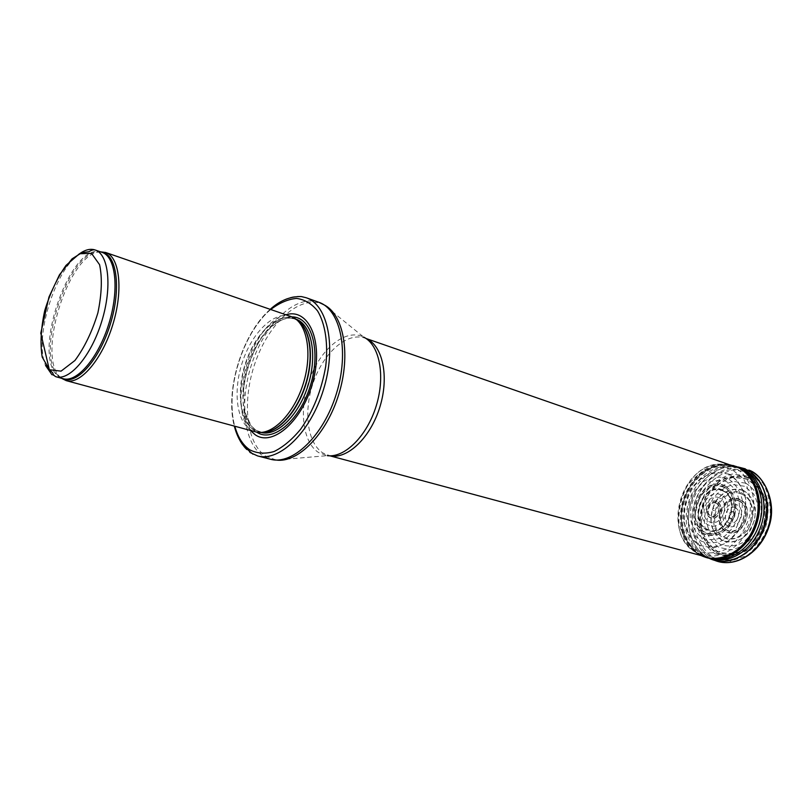 <?xml version="1.0" encoding="UTF-8"?>
<svg xmlns="http://www.w3.org/2000/svg" width="812" height="812" viewBox="0 0 812 812"><rect width="100%" height="100%" fill="white"/><g stroke="black" fill="none" stroke-linecap="round" stroke-linejoin="round"><path stroke-width="0.61" stroke-dasharray="4.06 3.04" d="M100.607 251.852C68.127 251.75 34.754 361.066 61.966 378.514M290.818 316.365C274.832 310.823 253.263 331.195 243.194 359.828C232.953 388.38 235.835 420.342 250.36 429.649L255.293 431.862M286.068 314.731C251.994 321.907 226.294 405.452 250.441 430.543M301.404 296.573C278.881 293.518 251.466 322.841 239.164 360.629C226.67 398.347 230.852 439.556 250.035 452.497M701.883 555.053L709.465 557.742C727.917 561.863 749.74 546.243 756.804 522.908C764.072 499.654 754.805 474.462 737.225 467.499L735.682 466.91C716.986 460.363 694.392 474.523 685.957 497.015C677.279 519.416 684.242 546.04 701.883 555.053M714.002 508.413L713.799 508.353C709.962 510.078 716.123 512.067 714.002 508.413M733.236 511.814L733.226 511.804C728.871 512.494 727.938 514.778 730.435 518.655C734.799 517.985 735.743 515.711 733.236 511.814M742.138 493.128L742.3 493.209C753.14 498.812 756.124 516.229 748.228 528.998C741.66 537.777 731.906 541.228 723.583 537.869C701.578 527.089 719.787 482.907 742.138 493.128M723.035 490.083C703.466 481.039 687.287 520.33 706.592 529.83C726.08 540 743.213 499.36 723.218 490.174L723.035 490.083M51.927 374.718L56.089 376.788M80.043 253.405C54.911 269.34 33.739 338.178 45.563 365.481M102.048 252.349C70.776 239.246 29.963 357.828 58.992 376.646L63.174 378.717M101.033 252.004C69.132 245.539 32.216 359.208 60.22 377.235L62.138 378.443M296.735 319.796L294.797 318.771C279.247 311.575 257.252 330.941 246.807 359.452C236.15 387.852 238.819 420.271 253.425 429.578L262.246 432.339M295.903 319.126L293.508 318.294C277.755 312.833 256.511 332.849 246.615 360.995C236.546 389.06 239.438 420.474 253.77 429.619L258.602 431.781L262.114 432.349M256.957 432.217L259.931 432.106L258.602 431.781L260.885 432.4L256.704 430.766L251.294 426.026L245.031 412.323L243.641 387.801C245.711 370.11 251.334 354.022 260.5 339.538C269.239 326.312 281.926 318.071 289.397 318.01L295.741 319.065C279.967 313.594 258.713 333.57 248.837 361.685C238.769 389.709 241.692 421.093 256.034 430.238L261.048 432.441M292.168 316.903C255.303 313.503 224.295 414.161 256.673 432.157L256.714 432.177M270.792 309.463C242.707 332.585 224.609 391.404 234.841 426.32M318.791 302.267C296.461 294.279 266.793 321.755 253.009 360.305C238.972 398.733 242.758 442.398 262.855 455.816L270.508 459.247M265.605 456.06L276.07 460.028L327.236 455.664L318.781 452.66C302.084 442.367 298.583 407.543 310.245 377.671C321.653 347.668 346.277 328.139 363.705 337.122L323.836 304.744C301.962 293.863 271.198 320.019 256.592 358.843C241.702 397.504 245.133 442.459 265.605 456.06M366.182 338.604L364.761 338.056C347.181 331.915 324.069 352.246 313.716 381.335C303.15 410.334 307.017 443.179 323.095 453.076L330.129 455.826M711.616 556.849L719.077 559.488C737.194 563.528 758.57 548.313 765.452 525.577C772.537 502.902 763.412 478.298 746.157 471.457C727.867 463.875 704.958 477.111 696.219 499.248C687.226 521.274 694.016 547.907 711.616 556.849M715.301 553.916L730.201 556.799C740.98 554.545 750.369 548.425 758.367 538.437C764.569 526.826 767.147 514.646 766.092 501.897C762.722 490.113 756.49 481.486 747.416 476.025L732.414 473.995C721.919 476.745 712.926 482.998 705.445 492.732C699.629 503.836 697.112 515.498 697.904 527.729C700.827 539.239 706.623 547.968 715.301 553.916M743.112 490.56C733.683 487.23 723.076 491.453 716.103 501.105C712.337 508.271 710.713 515.793 711.251 523.679C713.18 531.078 716.935 536.661 722.548 540.416C728.861 542.578 735.327 541.98 741.924 538.62C747.953 533.697 752.196 527.211 754.673 519.142C756.601 506.739 751.983 495.442 743.132 490.57L743.112 490.56M723.725 487.342C701.781 477.243 683.43 521.03 704.826 532.154C712.946 535.666 722.609 532.449 729.277 523.852C737.377 511.306 734.982 493.797 724.527 487.738L723.725 487.342M743.203 490.296C733.693 486.936 722.995 491.179 715.951 500.902C712.134 508.119 710.48 515.711 710.997 523.669C712.916 531.149 716.691 536.793 722.325 540.619C731.673 544.426 742.655 540.579 750.065 530.703C754.074 523.304 755.779 515.508 755.201 507.317C753.13 499.705 749.212 494.061 743.427 490.397L743.203 490.296M744.442 486.246L733.246 484.652C725.38 486.652 718.63 491.301 712.987 498.578C708.592 506.911 706.694 515.661 707.293 524.846C709.505 533.474 713.86 539.99 720.366 544.416C727.725 546.994 735.256 546.344 742.97 542.467C750.034 536.762 755.028 529.201 757.961 519.771C759.169 510.078 757.687 501.43 753.526 493.838L744.442 486.246M745.629 483.13L733.246 481.394C724.558 483.627 717.108 488.763 710.886 496.802C706.044 505.998 703.943 515.661 704.603 525.79C707.029 535.321 711.83 542.538 719.006 547.45L731.307 549.826C740.189 547.968 747.923 542.954 754.521 534.763C759.646 525.252 761.818 515.244 761.017 504.739C758.317 495.005 753.242 487.829 745.812 483.211L745.629 483.13M747.416 479.222L733.5 477.314C723.756 479.851 715.402 485.637 708.44 494.67C703.019 504.983 700.685 515.813 701.436 527.181C704.166 537.859 709.556 545.948 717.625 551.46C726.76 554.667 736.139 553.865 745.751 549.034C754.551 541.898 760.753 532.449 764.366 520.685C765.807 508.576 763.899 497.827 758.621 488.438L747.416 479.222M747.527 478.958L733.51 477.04C723.695 479.587 715.281 485.414 708.277 494.508C702.816 504.891 700.472 515.803 701.213 527.242C703.953 538.001 709.383 546.161 717.503 551.713C726.699 554.951 736.139 554.149 745.822 549.298C754.693 542.122 760.956 532.611 764.589 520.756C766.061 508.566 764.143 497.736 758.834 488.276L747.527 478.958M747.964 477.832C738.311 475.071 728.699 476.339 719.117 481.638L707.506 493.879C701.893 504.577 699.477 515.823 700.238 527.607C703.07 538.691 708.663 547.095 717.026 552.82C726.507 556.169 736.24 555.337 746.228 550.323C755.373 542.923 761.829 533.108 765.574 520.878C767.076 508.302 765.087 497.137 759.606 487.393L747.964 477.832M748.106 477.385C738.352 474.594 728.638 475.873 718.955 481.222L707.222 493.584C701.538 504.384 699.071 515.742 699.832 527.658C702.664 538.863 708.297 547.379 716.732 553.195C726.293 556.616 736.129 555.814 746.238 550.8L758.672 538.315C764.752 527.059 767.299 515.224 766.335 502.801C763.107 491.311 757.099 482.866 748.288 477.466L748.106 477.385M749.456 472.127L732.911 469.935C721.361 473 711.474 479.882 703.243 490.6C696.848 502.801 694.077 515.64 694.93 529.089C698.117 541.756 704.491 551.389 714.022 557.986L730.435 561.234L747.466 555.266C757.982 546.801 765.401 535.544 769.715 521.497C771.451 507.043 769.157 494.234 762.854 483.069L749.456 472.127M745.304 468.828C725.146 462.749 701.588 479.384 694.28 503.684C686.668 527.881 696.808 554.88 716.894 561.183M735.763 466.707C716.803 464.921 697.072 481.425 690.707 503.501C684.201 525.537 692.037 549.866 709.099 558.25C691.692 549.815 683.866 524.897 690.809 502.618C697.589 480.278 718.072 464.068 737.184 466.859L736.778 466.819M738.544 467.458L735.54 466.758C716.438 463.276 695.519 479.425 688.698 501.958C681.674 524.44 689.895 549.551 707.658 557.408L710.53 558.514M740.239 468.25L739.915 468.108C719.818 459.521 694.473 475.913 686.83 501.156C678.781 526.277 690.301 554.231 711.677 558.676M735.916 466.372C715.829 459.044 691.398 475.659 683.948 500.507C676.152 525.232 687.013 552.708 707.749 557.935M733.043 465.479C713.21 460.282 690.504 477.141 683.582 501.095C676.376 524.968 686.353 551.277 705.932 557.418M729.115 464.626C710.195 461.805 689.824 477.963 683.075 500.233C676.142 522.441 683.907 547.258 701.142 555.56L696.838 552.83C714.347 562.554 739.478 550.648 749.385 526.775C759.565 503.034 751.303 474.553 732.81 466.798L724.02 464.464C683.298 458.181 659.628 535.149 696.838 552.83C659.679 532.763 681.816 460.242 724.02 464.464L727.542 464.434C685.795 458.009 661.597 536.681 699.731 554.84L701.132 555.55M730.983 468.554L715.21 466.433C704.268 469.377 694.889 475.984 687.064 486.256C680.953 497.949 678.274 510.23 679.035 523.101C682.009 535.209 687.987 544.405 696.99 550.678C707.201 554.352 717.737 553.459 728.597 547.978C738.565 539.878 745.619 529.119 749.77 515.701C751.486 501.897 749.405 489.666 743.518 478.999L730.983 468.554M729.105 474.127L715.21 472.137C705.709 474.655 697.538 480.369 690.707 489.281C685.379 499.441 683.034 510.129 683.684 521.324C686.262 531.85 691.448 539.838 699.254 545.288L712.692 547.948C722.426 545.918 730.952 540.366 738.25 531.302C743.954 520.746 746.411 509.642 745.609 497.989C742.716 487.2 737.215 479.242 729.105 474.127M729.014 474.411L728.668 474.249C719.696 471.66 710.744 472.868 701.781 477.872L690.9 489.433C685.602 499.522 683.278 510.119 683.917 521.233C686.475 531.687 691.631 539.625 699.376 545.025C708.176 548.202 717.229 547.44 726.557 542.771L738.078 531.149C743.741 520.685 746.177 509.662 745.396 498.101C742.523 487.383 737.063 479.486 729.014 474.411M727.907 478.593L727.42 478.369C719.473 476.045 711.515 477.091 703.557 481.506L693.864 491.747C689.144 500.71 687.064 510.129 687.622 520.005C689.885 529.302 694.453 536.346 701.324 541.157C709.12 543.979 717.148 543.329 725.41 539.219L735.631 528.977C740.676 519.741 742.878 510.007 742.249 499.756C739.783 490.245 735.002 483.181 727.907 478.593M726.821 481.81L726.222 481.526C719.077 479.415 711.921 480.339 704.735 484.297L695.986 493.503C691.722 501.572 689.835 510.058 690.322 518.969C692.352 527.353 696.463 533.707 702.634 538.041C709.647 540.599 716.864 540.041 724.294 536.367C731.135 530.926 736.027 523.649 738.971 514.554C740.3 505.155 739.042 496.741 735.205 489.291L726.821 481.81M725.157 485.84L724.416 485.485C700.644 474.594 680.862 522.004 704.045 533.981C712.845 537.757 723.299 534.235 730.506 524.877C734.444 517.843 736.24 510.372 735.875 502.476C734.099 495.087 730.526 489.545 725.157 485.84M725.055 486.114L724.304 485.749C700.797 474.969 681.217 521.862 704.146 533.717C710.074 535.91 716.184 535.473 722.487 532.408C728.293 527.841 732.465 521.73 735.022 514.057C737.205 502.202 733.216 491.179 725.055 486.114M724.659 487.281L723.868 486.895C701.487 476.603 682.79 521.253 704.623 532.591C715.616 537.848 729.937 528.957 734.058 513.955C736.169 502.669 732.414 492.153 724.659 487.281M741.904 494.203L741.894 494.193C720.498 484.409 703.131 526.785 724.274 536.965C745.67 547.887 763.919 503.846 741.904 494.203M722.771 490.56C703.639 481.719 687.896 520.228 706.836 529.363C725.958 539.138 742.432 499.248 722.771 490.57L722.771 490.56M739.854 499.339L739.793 499.309C723.492 491.839 710.277 524.247 726.456 531.901C742.747 540.071 756.52 506.718 739.854 499.339M739.651 499.766C723.796 492.407 710.845 523.953 726.588 531.454C742.442 539.432 755.881 506.962 739.651 499.766L739.651 499.766M722.639 490.824C703.771 482.095 688.241 520.086 706.927 529.099C725.796 538.732 742.026 499.4 722.65 490.824L722.639 490.824M720.812 494.782C705.882 487.88 693.621 518.026 708.45 525.059C723.37 532.56 736.108 501.603 720.853 494.802L720.812 494.782M719.188 497.756C707.293 492.295 697.569 516.351 709.414 521.893C721.279 527.78 731.348 503.227 719.27 497.797L719.188 497.756M716.864 501.41C708.785 497.776 702.278 514.148 710.338 517.823C718.376 521.71 725.126 505.155 716.986 501.461L716.864 501.41M716.722 501.654C708.886 498.152 702.603 514.006 710.409 517.548C718.194 521.304 724.72 505.277 716.844 501.714L716.722 501.654M716.123 502.74C709.404 499.766 704.055 513.387 710.754 516.402C717.443 519.589 723.005 505.856 716.265 502.801L716.123 502.74M715.92 503.176C709.627 500.415 704.643 513.154 710.916 515.955C717.169 518.919 722.355 506.099 716.062 503.237L715.92 503.176M733.368 511.56L733.256 511.509C728.597 512.392 727.643 514.859 730.384 518.939C735.063 518.168 736.058 515.711 733.368 511.56M735.134 507.642L735.073 507.622C727.43 504.1 721.229 519.396 728.871 522.918C736.494 526.633 742.858 511.144 735.134 507.642M736.697 504.699L736.646 504.678C725.958 499.735 717.28 521.081 727.928 526.044C738.595 531.312 747.558 509.571 736.697 504.699M738.94 501.085L738.94 501.075C724.446 494.325 712.591 523.212 727.004 530.053C741.488 537.331 753.759 507.673 738.94 501.085M739.082 500.831L739.062 500.831C724.314 493.98 712.276 523.364 726.933 530.317C741.681 537.717 754.165 507.541 739.082 500.831M294.797 318.771L292.391 317.005M270.284 309.281C242.473 333.093 224.63 390.572 234.323 426.178M329.916 455.826L327.236 455.664M366.009 338.482L363.705 337.122M709.465 557.742L719.077 559.488C734.261 561.671 747.263 555.773 758.073 541.797L764.813 529.262C767.249 522.806 768.355 514.219 768.142 503.511C765.513 488.408 758.185 477.73 746.157 471.457L737.225 467.499M737.387 466.951L735.54 466.758L739.915 468.108M709.292 558.291L707.658 557.408L711.728 558.686M739.255 467.803L737.428 466.961M711.312 558.636L709.333 558.301"/><path stroke-width="1.22" d="M61.966 378.514L66.249 380.645C80.307 384.918 102.21 359.411 112.746 324.8C123.475 290.26 119.699 256.856 105.672 252.491L100.607 251.852M66.249 380.645L256.957 432.217C272.832 435.212 294.228 413.318 303.333 383.426C312.6 353.585 307.21 323.45 292.391 317.005L105.672 252.491M250.441 430.543L255.283 434.816C273.025 447.26 303.465 419.895 313.27 380.331C323.511 340.837 308.59 307.86 286.068 314.731M250.035 452.497L257.627 455.928C279.49 462.16 310.529 432.187 323.48 389.628C336.696 347.14 327.865 304.906 306.276 297.771L301.404 296.573C290.361 296.258 279.988 300.491 270.284 309.281M56.089 376.788L63.174 378.717C76.978 382.919 98.516 357.747 108.909 323.623C119.486 289.559 115.832 256.633 102.048 252.349L95.095 249.954C92.345 249.355 89.98 251.202 88.955 251.7L81.789 252.715L72.065 258.855L59.449 274.832L48.953 297.07L40.783 333.174L49.38 369.917C52.171 372.038 53.338 373.297 52.881 373.703C53.562 375.103 54.627 376.129 56.089 376.788C69.802 380.98 91.299 355.666 101.733 321.42C112.35 287.225 108.798 254.207 95.095 249.954C90.558 248.482 85.544 249.629 80.043 253.405M45.563 365.481L51.927 374.718M49.441 369.744L42.224 357.128C40.072 343.923 40.894 328.454 44.701 310.742C50.09 293.122 57.195 277.998 66.026 265.372L79.454 253.75L91.462 253.324L99.582 264.682C102.373 277.805 101.804 293.873 97.887 312.874C92.06 331.844 84.407 347.719 74.927 360.508L61.073 371.135L49.441 369.744M62.138 378.443L64.27 379.275C78.125 383.731 99.886 358.457 110.361 324.069C121.029 289.742 117.232 256.602 103.256 252.502L101.033 252.004M262.246 432.339C278.059 433.161 298.095 410.781 306.246 382.016C314.538 353.291 309.017 325.013 294.797 318.771M262.114 432.349C277.572 433.547 297.334 412.344 305.911 384.218C314.63 356.133 310.194 327.5 296.735 319.796M261.048 432.441C276.821 436.937 298.978 415.277 308.205 384.929C317.634 354.631 311.483 324.272 295.903 319.126M256.714 432.177C272.761 443.159 299.76 420.717 310.377 385.598C321.339 350.571 311.615 316.842 292.168 316.903M234.841 426.32C237.845 437.181 242.778 444.986 249.66 449.746C256.957 453.522 265.077 454.121 274.05 451.533C283.205 447.026 292.076 439.586 300.663 429.193C313.249 411.045 321.603 390.095 325.713 366.354C328.322 343.72 325.328 323.897 317.583 310.935C311.676 303.658 304.652 299.486 296.512 298.42C288.027 299.192 279.46 302.866 270.792 309.463M257.627 455.928L270.508 459.247C292.513 465.509 323.582 435.841 336.422 393.607C349.536 351.454 340.512 309.453 318.791 302.267L306.276 297.771M270.508 459.247L276.07 460.028C297.781 463.419 326.597 434.298 338.777 394.327C351.17 354.428 343.689 314.142 323.836 304.744L318.791 302.267M327.236 455.664C344.694 458.12 367.054 436.024 376.24 405.858C385.598 375.743 379.519 344.887 363.705 337.122M330.129 455.826C347.556 459.48 370.587 437.536 379.884 406.974C389.374 376.474 382.655 345.374 366.182 338.604M748.786 470.087L748.938 470.148C763.463 474.563 777.744 502.638 768.802 527.029C761.138 551.734 736.971 567.72 716.894 561.183C735.702 567.436 759.413 552.81 767.736 528.754C776.292 504.78 767.167 477.75 748.786 470.087M710.267 558.798L713.433 559.996C732.14 566.218 755.749 551.612 764.051 527.617C772.588 503.714 763.534 476.756 745.254 469.123L738.484 467.073M738.22 467.032L737.387 466.951M729.156 464.647L736.514 466.788C755.231 474.604 763.879 503.064 754.033 527.232C744.442 551.531 719.341 564.431 701.182 555.57L705.192 557.174C723.675 563.315 747.03 548.77 755.272 524.917C763.757 501.166 754.876 474.401 736.819 466.829L735.763 466.707M716.894 561.183L710.023 558.697C728.506 567.243 753.637 554.028 763.087 529.627C772.801 505.348 763.94 476.938 745.071 469.092L738.24 467.032L745.304 468.828M710.53 558.514C728.973 564.858 752.399 550.536 760.712 526.795C769.248 503.135 760.377 476.38 742.3 468.808L738.544 467.458M711.677 558.676L712.033 558.747C730.485 562.675 752.176 547.126 759.301 523.923C766.629 500.781 757.637 475.578 740.239 468.25M707.749 557.935L709.333 558.301C727.897 562.249 749.73 546.567 756.906 523.172C764.285 499.847 755.251 474.462 737.743 467.103L735.916 466.372M709.333 558.301L705.932 557.418C724.436 563.569 747.801 549.024 756.063 525.161C764.549 501.39 755.647 474.614 737.57 467.042L733.043 465.479M736.788 466.819L729.115 464.626M66.056 380.584L63.174 378.717M105.479 252.42L102.048 252.349M252.918 454.182L243.925 446.326C239.641 441.038 236.444 434.318 234.323 426.178M329.916 455.826L707.861 557.367M366.009 338.482L735.682 466.91M710.043 558.697L709.292 558.291M739.915 468.108L739.255 467.803M737.428 466.961L729.095 464.626M705.932 557.418L701.132 555.55"/></g></svg>
